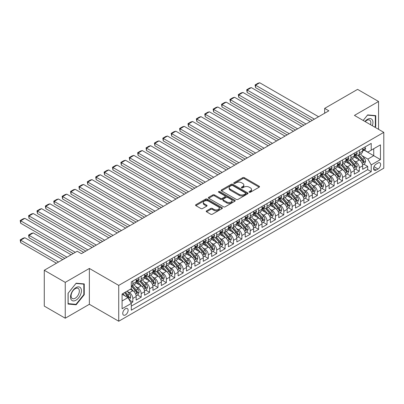 <?xml version="1.0" encoding="UTF-8"?>
<svg xmlns="http://www.w3.org/2000/svg" width="404" height="404" viewBox="0 0 404 404"><rect width="100%" height="100%" fill="white"/><g stroke="black" fill="none" stroke-linecap="round" stroke-linejoin="round"><path stroke-width="0.61" d="M249.273 192.228A0.813 0.47 0 0 0 250.424 192.228L259.171 187.178A1.167 0.672 0 0 0 259.514 186.704A1.167 0.672 0 0 0 259.171 186.229L244.354 177.674A1.167 0.672 0 0 0 242.703 177.674L233.956 182.724A0.813 0.47 0 0 0 233.719 183.057A0.813 0.47 0 0 0 233.956 183.391A0.813 0.47 0 0 0 235.108 183.391L236.244 182.734A3.727 2.151 0 0 1 241.511 182.734L242.748 183.446A3.727 2.151 0 0 1 243.839 184.971A3.727 2.151 0 0 1 242.748 186.491L241.612 187.143A0.813 0.47 0 0 0 241.375 187.476A0.813 0.47 0 0 0 241.612 187.809A0.813 0.47 0 0 0 242.769 187.809L243.9 187.158A3.727 2.151 0 0 1 249.167 187.158L250.404 187.87A3.727 2.151 0 0 1 251.495 189.39A3.727 2.151 0 0 1 250.404 190.91L249.273 191.567A0.813 0.47 0 0 0 249.031 191.9A0.813 0.47 0 0 0 249.273 192.228L249.273 191.567M125.432 314.938A3.798 2.192 120 0 0 127.911 311.595A3.798 2.192 120 0 0 127.331 308.555A3.798 2.192 120 0 0 125.432 308.742A3.798 2.192 120 0 0 122.952 312.085A3.798 2.192 120 0 0 123.538 315.13A3.798 2.192 120 0 0 125.432 314.938M206.56 210.853A1.167 0.672 0 0 0 206.217 211.327A1.167 0.672 0 0 0 206.56 211.802L210.716 214.206A1.167 0.672 0 0 0 212.363 214.206L222.079 208.595A1.167 0.672 0 0 0 222.422 208.121A1.167 0.672 0 0 0 222.079 207.646L207.257 199.086A1.167 0.672 0 0 0 205.611 199.086L195.895 204.697A1.167 0.672 0 0 0 195.556 205.171A1.167 0.672 0 0 0 195.895 205.646L200.919 208.55A1.167 0.672 0 0 0 202.566 208.55L206.722 206.146A1.167 0.672 0 0 0 207.065 205.671A1.167 0.672 0 0 0 206.722 205.197L204.232 203.757A3.116 1.798 0 0 1 203.318 202.485A3.116 1.798 0 0 1 205.242 200.823A3.116 1.798 0 0 1 208.636 201.217L218.392 206.848A3.116 1.798 0 0 1 219.306 208.121A3.116 1.798 0 0 1 217.382 209.782A3.116 1.798 0 0 1 213.989 209.393L212.363 208.454A1.167 0.672 0 0 0 210.716 208.454L206.56 210.853L206.56 211.802M89.365 268.448L65.246 282.371L44.273 270.261L44.273 306.101L65.246 318.211L89.365 304.288L118.725 321.236L118.725 285.396L89.365 268.448L89.365 304.288M378.558 129.331L378.558 101.48L354.439 115.408L383.8 132.355L118.725 285.396M378.558 101.48L357.585 89.375L324.659 108.383L324.659 113.226M44.273 270.261L77.199 251.253L81.396 253.677L328.856 110.807L324.659 108.383M236.325 199.419A1.167 0.672 0 0 0 237.971 199.419L247.687 193.809A1.167 0.672 0 0 0 248.026 193.334A1.167 0.672 0 0 0 247.687 192.859L232.866 184.305A1.167 0.672 0 0 0 231.219 184.305L221.503 189.915A1.167 0.672 0 0 0 221.16 190.39A1.167 0.672 0 0 0 221.503 190.865L236.325 199.419M218.988 192.405A0.813 0.47 0 0 1 219.816 192.521L219.816 191.552L234.886 200.253A1.167 0.672 0 0 1 235.224 200.727A1.167 0.672 0 0 1 234.886 201.202L225.169 206.813A1.167 0.672 0 0 1 223.518 206.813L208.701 198.258L208.701 197.303A1.167 0.672 0 0 0 208.358 197.783A1.167 0.672 0 0 0 208.701 198.258M208.701 197.303L212.858 194.905A1.167 0.672 0 0 1 214.504 194.905L220.513 198.374A1.167 0.672 0 0 0 222.16 198.374L224.922 196.783A1.167 0.672 0 0 0 225.26 196.309A1.167 0.672 0 0 0 224.922 195.834L218.66 192.218A0.813 0.47 0 0 1 218.423 191.885A0.813 0.47 0 0 1 218.928 191.451A0.813 0.47 0 0 1 219.816 191.552M131.073 303.015L132.815 302.01L129.336 300M127.356 291.446L129.462 292.663A4.747 2.742 60 0 1 132.815 298.475L136.173 296.536L136.173 300.071L141.203 297.167L137.385 294.96M135.744 286.603L137.85 287.82A4.747 2.742 60 0 1 141.203 293.632L144.561 291.693L144.561 295.228L149.591 292.324L145.778 290.117M144.132 281.76L146.238 282.977A4.747 2.742 60 0 1 149.591 288.789L152.949 286.85L152.949 290.385L157.979 287.481L154.166 285.274M152.52 276.917L154.626 278.134A4.747 2.742 60 0 1 157.979 283.946L161.337 282.007L161.337 285.542L166.372 282.638L162.554 280.432M160.908 272.074L163.014 273.291A4.747 2.742 60 0 1 166.372 279.103L169.725 277.164L169.725 280.699L174.76 277.795L170.942 275.589M169.296 267.231L171.402 268.448A4.747 2.742 60 0 1 174.76 274.26L178.113 272.321L178.113 275.856L183.148 272.952L179.331 270.746M177.684 262.388L179.79 263.605A4.747 2.742 60 0 1 183.148 269.418L186.502 267.478L186.502 271.013L191.536 268.11L187.719 265.903M186.072 257.545L188.178 258.762A4.747 2.742 60 0 1 191.536 264.575L194.89 262.635L194.89 266.17L199.924 263.267L196.107 261.06M194.46 252.702L196.566 253.919A4.747 2.742 60 0 1 199.924 259.732L203.278 257.792L203.278 261.327L208.312 258.424L204.495 256.217M202.848 247.859L204.959 249.076A4.747 2.742 60 0 1 208.312 254.889L211.666 252.949L211.666 256.484L216.701 253.581L212.883 251.374M211.242 243.016L213.347 244.233A4.747 2.742 60 0 1 216.701 250.046L220.054 248.107L220.054 251.642L225.089 248.738L221.271 246.531M219.63 238.173L221.735 239.39A4.747 2.742 60 0 1 225.089 245.198L228.447 243.264L228.447 246.799L233.477 243.895L229.659 241.688M228.018 233.33L230.123 234.547A4.747 2.742 60 0 1 233.477 240.355L236.835 238.421L236.835 241.956L241.865 239.052L238.052 236.845M236.406 228.487L238.512 229.704A4.747 2.742 60 0 1 241.865 235.512L245.223 233.578L245.223 237.113L250.253 234.209L246.44 232.002M244.794 223.644L246.9 224.861A4.747 2.742 60 0 1 250.253 230.669L253.611 228.735L253.611 232.27L258.646 229.361L254.828 227.159M253.182 218.801L255.288 220.018A4.747 2.742 60 0 1 258.646 225.826L261.999 223.892L261.999 227.427L267.034 224.518L263.216 222.316M261.57 213.958L263.676 215.175A4.747 2.742 60 0 1 267.034 220.983L270.387 219.049L270.387 222.584L275.422 219.675L271.604 217.473M269.958 209.115L272.064 210.333A4.747 2.742 60 0 1 275.422 216.14L278.775 214.206L278.775 217.741L283.81 214.832L279.992 212.63M278.346 204.273L280.452 205.484A4.747 2.742 60 0 1 283.81 211.297L287.163 209.363L287.163 212.898L292.198 209.989L288.38 207.787M286.734 199.43L288.84 200.642A4.747 2.742 60 0 1 292.198 206.454L295.551 204.52L295.551 208.055L300.586 205.146L296.768 202.944M295.122 194.587L297.233 195.799A4.747 2.742 60 0 1 300.586 201.611L303.939 199.677L303.939 203.212L308.974 200.303L305.156 198.101M303.515 189.744L305.621 190.956A4.747 2.742 60 0 1 308.974 196.768L312.332 194.834L312.332 198.369L317.362 195.46L313.544 193.258M311.903 184.901L314.009 186.113A4.747 2.742 60 0 1 317.362 191.925L320.72 189.991L320.72 193.526L325.75 190.617L321.932 188.416M320.291 180.058L322.397 181.27A4.747 2.742 60 0 1 325.75 187.082L329.109 185.148L329.109 188.683L334.138 185.774L330.326 183.573M328.679 175.215L330.785 176.427A4.747 2.742 60 0 1 334.138 182.239L337.497 180.305L337.497 183.84L342.526 180.931L338.714 178.73M337.067 170.372L339.173 171.584A4.747 2.742 60 0 1 342.526 177.396L345.885 175.462L345.885 178.997L350.919 176.088L347.102 173.887M345.455 165.529L347.561 166.741A4.747 2.742 60 0 1 350.919 172.553L354.273 170.619L354.273 174.154L359.308 171.246L359.308 167.711A4.747 2.742 -120 0 0 355.949 161.898L353.843 160.686M355.49 169.044L359.308 171.246M136.173 296.536A4.747 2.742 -120 0 0 132.815 290.723L130.3 289.274M144.561 291.693A4.747 2.742 -120 0 0 141.203 285.881L136.017 282.886M152.949 286.85A4.747 2.742 -120 0 0 149.591 281.038L144.405 278.043M161.337 282.007A4.747 2.742 -120 0 0 157.979 276.195L152.793 273.2M169.725 277.164A4.747 2.742 -120 0 0 166.372 271.352L161.181 268.357M178.113 272.321A4.747 2.742 -120 0 0 174.76 266.509L169.569 263.514M186.502 267.478A4.747 2.742 -120 0 0 183.148 261.666L177.957 258.671M194.89 262.635A4.747 2.742 -120 0 0 191.536 256.823L186.35 253.828M203.278 257.792A4.747 2.742 -120 0 0 199.924 251.98L194.738 248.985M211.666 252.949A4.747 2.742 -120 0 0 208.312 247.137L203.126 244.142M220.054 248.107A4.747 2.742 -120 0 0 216.701 242.294L211.514 239.299M228.447 243.264A4.747 2.742 -120 0 0 225.089 237.451L219.902 234.456M236.835 238.421A4.747 2.742 -120 0 0 233.477 232.608L228.29 229.613M245.223 233.578A4.747 2.742 -120 0 0 241.865 227.765L236.678 224.77M253.611 228.735A4.747 2.742 -120 0 0 250.253 222.922L245.066 219.928M261.999 223.892A4.747 2.742 -120 0 0 258.646 218.079L253.454 215.085M270.387 219.049A4.747 2.742 -120 0 0 267.034 213.236L261.843 210.242M278.775 214.206A4.747 2.742 -120 0 0 275.422 208.393L270.231 205.399M287.163 209.363A4.747 2.742 -120 0 0 283.81 203.55L278.624 200.556M295.551 204.52A4.747 2.742 -120 0 0 292.198 198.707L287.012 195.713M303.939 199.677A4.747 2.742 -120 0 0 300.586 193.864L295.4 190.87M312.332 194.834A4.747 2.742 -120 0 0 308.974 189.022L303.788 186.027M320.72 189.991A4.747 2.742 -120 0 0 317.362 184.179L312.176 181.184M329.109 185.148A4.747 2.742 -120 0 0 325.75 179.336L320.564 176.341M337.497 180.305A4.747 2.742 -120 0 0 334.138 174.493L328.952 171.498M345.885 175.462A4.747 2.742 -120 0 0 342.526 169.65L337.34 166.655M354.273 170.619A4.747 2.742 -120 0 0 350.919 164.807L345.728 161.812M378.013 163.014L376.164 164.08A3.676 2.121 120 0 0 373.766 167.322A3.676 2.121 120 0 0 374.326 170.266A3.676 2.121 120 0 0 376.164 170.084L378.013 169.018A3.676 2.121 120 0 0 380.416 165.776A3.676 2.121 120 0 0 379.851 162.832A3.676 2.121 120 0 0 378.013 163.014M118.725 321.236L383.8 168.195L383.8 132.355M122.079 300.99L127.952 297.602L131.305 303.414L131.305 310.196L371.215 171.685L371.215 164.903L367.862 159.09L362.231 155.838M131.305 303.414L122.079 308.742L122.079 294.016L131.305 288.688L131.305 281.911L371.215 143.4L371.215 150.177L380.447 144.854L380.447 159.575L371.215 164.903M137.804 280.82L137.85 280.846A4.747 2.742 60 0 0 140.223 281.078L143.577 279.144A4.747 2.742 -120 0 0 144.561 276.972L144.561 274.26M146.192 275.977L146.238 276.003A4.747 2.742 60 0 0 148.611 276.235L151.965 274.301A4.747 2.742 -120 0 0 152.949 272.129L152.949 269.418M154.581 271.135L154.626 271.16A4.747 2.742 60 0 0 156.999 271.392L160.353 269.458A4.747 2.742 -120 0 0 161.337 267.286L161.337 264.575M162.969 266.292L163.014 266.317A4.747 2.742 60 0 0 165.387 266.549L168.741 264.615A4.747 2.742 -120 0 0 169.725 262.443L169.725 259.727M171.357 261.449L171.402 261.474A4.747 2.742 60 0 0 173.776 261.706L177.129 259.772A4.747 2.742 -120 0 0 178.113 257.601L178.113 254.884M179.75 256.606L179.79 256.631A4.747 2.742 60 0 0 182.164 256.863L185.522 254.929A4.747 2.742 -120 0 0 186.502 252.758L186.502 250.041M188.138 251.763L188.178 251.788A4.747 2.742 60 0 0 190.552 252.02L193.91 250.086A4.747 2.742 -120 0 0 194.89 247.91L194.89 245.198M196.526 246.92L196.566 246.945A4.747 2.742 60 0 0 198.94 247.177L202.298 245.243A4.747 2.742 -120 0 0 203.278 243.067L203.278 240.355M204.914 242.077L204.959 242.102A4.747 2.742 60 0 0 207.328 242.334L210.686 240.4A4.747 2.742 -120 0 0 211.666 238.224L211.666 235.512M213.302 237.234L213.347 237.259A4.747 2.742 60 0 0 215.716 237.491L219.074 235.557A4.747 2.742 -120 0 0 220.054 233.381L220.054 230.669M221.69 232.391L221.735 232.416A4.747 2.742 60 0 0 224.109 232.648L227.462 230.714A4.747 2.742 -120 0 0 228.447 228.538L228.447 225.826M230.078 227.548L230.123 227.573A4.747 2.742 60 0 0 232.497 227.806L235.85 225.871A4.747 2.742 -120 0 0 236.835 223.695L236.835 220.983M238.466 222.705L238.512 222.73A4.747 2.742 60 0 0 240.885 222.963L244.238 221.028A4.747 2.742 -120 0 0 245.223 218.852L245.223 216.14M246.854 217.862L246.9 217.887A4.747 2.742 60 0 0 249.273 218.12L252.626 216.185A4.747 2.742 -120 0 0 253.611 214.009L253.611 211.297M255.242 213.019L255.288 213.044A4.747 2.742 60 0 0 257.661 213.277L261.014 211.337A4.747 2.742 -120 0 0 261.999 209.166L261.999 206.454M263.63 208.176L263.676 208.201A4.747 2.742 60 0 0 266.049 208.434L269.402 206.494A4.747 2.742 -120 0 0 270.387 204.323L270.387 201.611M272.023 203.328L272.064 203.358A4.747 2.742 60 0 0 274.437 203.591L277.795 201.652A4.747 2.742 -120 0 0 278.775 199.48L278.775 196.768M280.411 198.485L280.452 198.51A4.747 2.742 60 0 0 282.825 198.748L286.184 196.809A4.747 2.742 -120 0 0 287.163 194.637L287.163 191.925M288.799 193.642L288.84 193.667A4.747 2.742 60 0 0 291.213 193.905L294.572 191.966A4.747 2.742 -120 0 0 295.551 189.794L295.551 187.082M297.187 188.799L297.233 188.825A4.747 2.742 60 0 0 299.601 189.062L302.96 187.123A4.747 2.742 -120 0 0 303.939 184.951L303.939 182.239M305.576 183.956L305.621 183.982A4.747 2.742 60 0 0 307.989 184.219L311.348 182.28A4.747 2.742 -120 0 0 312.332 180.108L312.332 177.396M313.964 179.113L314.009 179.139A4.747 2.742 60 0 0 316.382 179.376L319.736 177.437A4.747 2.742 -120 0 0 320.72 175.265L320.72 172.553M322.352 174.27L322.397 174.296A4.747 2.742 60 0 0 324.771 174.533L328.124 172.594A4.747 2.742 -120 0 0 329.109 170.422L329.109 167.711M330.74 169.428L330.785 169.453A4.747 2.742 60 0 0 333.159 169.69L336.512 167.751A4.747 2.742 -120 0 0 337.497 165.579L337.497 162.868M339.128 164.585L339.173 164.61A4.747 2.742 60 0 0 341.547 164.847L344.9 162.908A4.747 2.742 -120 0 0 345.885 160.736L345.885 158.025M347.516 159.742L347.561 159.767A4.747 2.742 60 0 0 349.935 160.004L353.288 158.065A4.747 2.742 -120 0 0 354.273 155.893L354.273 153.182M131.305 306.126L367.696 169.65L367.696 166.403L362.661 169.311L362.661 165.776A4.747 2.742 -120 0 0 359.308 159.964L354.116 156.969M355.904 154.899L355.949 154.924A4.747 2.742 -120 0 0 358.323 155.161A4.747 2.742 -120 0 0 359.308 152.99L359.308 150.278M358.323 155.161L361.676 153.222A4.747 2.742 -120 0 0 362.661 151.051L362.661 148.339M132.815 281.038L132.815 283.749A4.747 2.742 60 0 1 131.835 285.921A4.747 2.742 60 0 1 131.305 286.113M131.835 285.921L135.189 283.987A4.747 2.742 -120 0 0 136.173 281.815L136.173 279.103M141.203 276.195L141.203 278.906A4.747 2.742 60 0 1 140.223 281.078M149.591 271.352L149.591 274.064A4.747 2.742 60 0 1 148.611 276.235M157.979 266.509L157.979 269.221A4.747 2.742 60 0 1 156.999 271.392M166.372 261.666L166.372 264.378A4.747 2.742 60 0 1 165.387 266.549M174.76 256.823L174.76 259.535A4.747 2.742 60 0 1 173.776 261.706M183.148 251.98L183.148 254.692A4.747 2.742 60 0 1 182.164 256.863M191.536 247.137L191.536 249.849A4.747 2.742 60 0 1 190.552 252.02M199.924 242.294L199.924 245.006A4.747 2.742 60 0 1 198.94 247.177M208.312 237.451L208.312 240.163A4.747 2.742 60 0 1 207.328 242.334M216.701 232.608L216.701 235.32A4.747 2.742 60 0 1 215.716 237.491M225.089 227.765L225.089 230.477A4.747 2.742 60 0 1 224.109 232.648M233.477 222.922L233.477 225.634A4.747 2.742 60 0 1 232.497 227.806M241.865 218.079L241.865 220.791A4.747 2.742 60 0 1 240.885 222.963M250.253 213.236L250.253 215.948A4.747 2.742 60 0 1 249.273 218.12M258.646 208.393L258.646 211.105A4.747 2.742 60 0 1 257.661 213.277M267.034 203.55L267.034 206.262A4.747 2.742 60 0 1 266.049 208.434M275.422 198.707L275.422 201.419A4.747 2.742 60 0 1 274.437 203.591M283.81 193.864L283.81 196.576A4.747 2.742 60 0 1 282.825 198.748M292.198 189.022L292.198 191.733A4.747 2.742 60 0 1 291.213 193.905M300.586 184.179L300.586 186.89A4.747 2.742 60 0 1 299.601 189.062M308.974 179.336L308.974 182.047A4.747 2.742 60 0 1 307.989 184.219M317.362 174.493L317.362 177.204A4.747 2.742 60 0 1 316.382 179.376M325.75 169.65L325.75 172.362A4.747 2.742 60 0 1 324.771 174.533M334.138 164.807L334.138 167.519A4.747 2.742 60 0 1 333.159 169.69M342.526 159.964L342.526 162.676A4.747 2.742 60 0 1 341.547 164.847M350.919 155.121L350.919 157.833A4.747 2.742 60 0 1 349.935 160.004M350.919 172.553L350.919 176.088M342.526 177.396L342.526 180.931M334.138 182.239L334.138 185.774M325.75 187.082L325.75 190.617M317.362 191.925L317.362 195.46M308.974 196.768L308.974 200.303M300.586 201.611L300.586 205.146M292.198 206.454L292.198 209.989M283.81 211.297L283.81 214.832M275.422 216.14L275.422 219.675M267.034 220.983L267.034 224.518M258.646 225.826L258.646 229.361M250.253 230.669L250.253 234.209M241.865 235.512L241.865 239.052M233.477 240.355L233.477 243.895M225.089 245.198L225.089 248.738M216.701 250.046L216.701 253.581M208.312 254.889L208.312 258.424M199.924 259.732L199.924 263.267M191.536 264.575L191.536 268.11M183.148 269.418L183.148 272.952M174.76 274.26L174.76 277.795M166.372 279.103L166.372 282.638M157.979 283.946L157.979 287.481M149.591 288.789L149.591 292.324M141.203 293.632L141.203 297.167M132.815 298.475L132.815 302.01M127.952 297.602L122.079 294.213M367.862 159.09L373.735 155.702L373.735 148.728L380.447 144.854M364.125 150.152L380.447 159.575M364.297 150.056L367.862 152.116L371.215 150.177M65.246 282.371L65.246 318.211M363.878 164.201L367.696 166.403M367.696 169.65L371.215 171.685M375.038 127.3L375.745 126.422L375.745 115.625L367.65 114.903L363.191 120.458L367.483 115.145L375.326 115.842L375.326 126.3L374.69 127.098M68.059 304.066L76.149 304.788L84.244 294.718L84.244 283.926L76.149 283.199L68.059 293.269L68.059 304.066M375.326 126.179L375.745 126.422M83.825 294.476L84.244 294.718M75.296 304.293L76.149 304.788M249.596 192.344L250.404 191.88A3.727 2.151 0 0 0 251.495 190.36L251.495 189.39M243.839 184.971L243.839 185.936A3.727 2.151 0 0 1 242.748 187.461L241.94 187.926M259.171 186.229L259.171 187.178L244.354 178.639A1.167 0.672 0 0 0 242.703 178.639L234.285 183.502M247.687 192.859L247.687 193.809L232.866 185.274A1.167 0.672 0 0 0 231.219 185.274L221.518 190.875M245.627 193.667A0.813 0.47 0 0 0 245.869 193.334A0.813 0.47 0 0 0 245.627 193.001L232.618 185.492A0.813 0.47 0 0 0 231.467 185.492L230.27 186.183A3.727 2.151 0 0 0 229.179 187.703A3.727 2.151 0 0 0 230.27 189.224L239.163 194.359A3.727 2.151 0 0 0 244.435 194.359L245.627 193.667L245.627 194.637A0.813 0.47 0 0 0 245.869 194.304L245.869 193.334M229.179 187.703L229.179 188.673A3.727 2.151 0 0 0 230.27 190.193L230.27 189.224M245.627 194.637L244.435 195.329A3.727 2.151 0 0 1 239.163 195.329L230.27 190.193M208.716 198.263L212.858 195.874L212.858 194.905M225.26 196.309L225.26 197.278A1.167 0.672 0 0 1 224.922 197.753L222.16 199.344A1.167 0.672 0 0 1 220.513 199.344L214.504 195.874A1.167 0.672 0 0 0 212.858 195.874M219.816 192.521L234.865 201.212M226.75 201.975A3.116 1.798 0 0 0 230.149 202.364A3.116 1.798 0 0 0 232.068 200.702A3.116 1.798 0 0 0 231.159 199.435L227.72 197.45A1.167 0.672 0 0 0 226.073 197.45L223.316 199.041A1.167 0.672 0 0 0 222.973 199.515A1.167 0.672 0 0 0 223.316 199.99L226.75 201.975L226.75 202.944A3.116 1.798 0 0 0 230.149 203.333A3.116 1.798 0 0 0 232.068 201.672L232.068 200.702M222.973 199.515L222.973 200.485A1.167 0.672 0 0 0 223.316 200.96L223.316 199.99M226.75 202.944L223.316 200.96M219.306 208.121L219.306 209.09A3.116 1.798 0 0 1 217.382 210.752A3.116 1.798 0 0 1 213.989 210.363L212.363 209.423A1.167 0.672 0 0 0 210.716 209.423L206.575 211.812M203.318 202.485L203.318 203.454A3.116 1.798 0 0 0 204.232 204.727L204.232 203.757M206.707 206.156L204.232 204.727M222.064 208.605L207.257 200.056A1.167 0.672 0 0 0 205.611 200.056L195.91 205.656M362.59 164.943L364.756 163.691L365.595 161.272A3.146 1.813 -120 0 0 364.373 158.317L360.54 153.879M359.772 160.267L355.394 155.197M255.54 106.979L295.511 130.058L238.764 97.293L238.299 94.607L241.238 92.91L242.956 92.45L238.764 94.869L238.764 97.293M357.277 158.792L354.737 155.848A7.535 4.348 -120 0 0 354.505 155.585M357.894 155.333L361.772 159.817A3.146 1.813 60 0 1 362.893 161.984C363.368 162.615 363.701 162.423 363.898 161.403A3.146 1.813 -120 0 0 362.777 159.237L358.944 154.803M358.121 155.257L362.287 160.08A1.601 0.924 60 0 1 362.691 160.706L363.898 161.403M362.893 161.984L363.12 162.357M314.383 119.16L255.54 85.183L255.54 87.607L312.287 120.372M364.883 147.056L365.595 148.288A3.146 1.813 60 0 1 364.948 149.682L363.353 150.601A3.146 1.813 -120 0 0 363.898 149.879L363.832 149.596M318.579 116.736L259.732 82.764L255.54 85.183L255.081 84.921L258.015 83.224L259.732 82.764M362.767 150.748L362.777 150.748A3.146 1.813 -120 0 0 363.353 150.601M363.494 149.642L363.898 149.879C363.701 149.404 363.368 149.596 362.893 150.46A3.146 1.813 60 0 1 362.661 150.904M255.54 87.607L255.081 84.921M372.316 125.725A7.711 4.454 120 0 0 367.483 119.306A7.711 4.454 120 0 0 364.958 121.478M370.554 124.71A5.838 3.368 120 0 0 369.64 120.104A5.838 3.368 120 0 0 366.721 120.392A5.838 3.368 120 0 0 365.191 121.614M374.806 115.544L375.326 115.842M80.704 294.319A7.711 4.454 120 0 0 78.709 286.87A7.711 4.454 120 0 0 71.261 293.476A7.711 4.454 120 0 0 73.255 300.924A7.711 4.454 120 0 0 80.704 294.319M78.795 293.774A5.838 3.368 120 0 0 78.139 288.4A5.838 3.368 120 0 0 71.644 293.137A5.838 3.368 120 0 0 72.301 298.511A5.838 3.368 120 0 0 78.795 293.774M68.14 303.656L68.14 293.198L75.982 283.441L83.825 284.138L83.825 294.597L75.982 304.353L68.059 303.606M83.305 283.84L83.825 284.138M354.202 169.786L356.368 168.534L357.207 166.115A3.146 1.813 -120 0 0 355.985 163.16L352.152 158.722M351.384 165.11L347.001 160.04M247.152 111.822L287.123 134.901L230.376 102.136L229.911 99.45L232.85 97.753L234.567 97.293L230.376 99.712L230.376 102.136M348.889 163.635L346.349 160.691A7.535 4.348 -120 0 0 346.117 160.428M349.505 160.176L353.384 164.66A3.146 1.813 60 0 1 354.505 166.827C354.975 167.458 355.313 167.266 355.51 166.246A3.146 1.813 -120 0 0 354.389 164.08L350.556 159.646M349.733 160.1L353.899 164.923A1.601 0.924 60 0 1 354.303 165.549L355.51 166.246M354.505 166.827L354.732 167.2M345.814 174.629L347.98 173.377L348.819 170.958A3.146 1.813 -120 0 0 347.597 168.003L343.764 163.564M342.996 169.953L338.613 164.882M238.764 116.665L278.735 139.744L221.988 106.979L221.523 104.293L224.462 102.596L226.179 102.136L221.988 104.555L221.988 106.979M340.501 168.478L337.961 165.534A7.535 4.348 -120 0 0 337.724 165.271M341.117 165.019L344.996 169.503A3.146 1.813 60 0 1 346.117 171.67C346.587 172.301 346.925 172.109 347.122 171.089A3.146 1.813 -120 0 0 346.001 168.923L342.168 164.489M341.345 164.943L345.511 169.766A1.601 0.924 60 0 1 345.915 170.392L347.122 171.089M346.117 171.67L346.344 172.043M337.426 179.472L339.592 178.22L340.431 175.801A3.146 1.813 -120 0 0 339.209 172.846L335.376 168.407M334.608 174.796L330.225 169.725M230.376 121.508L270.347 144.587L213.595 111.822L213.135 109.136L216.069 107.439L217.791 106.979L213.595 109.398L213.595 111.822M332.113 173.321L329.573 170.377A7.535 4.348 -120 0 0 329.336 170.114M332.729 169.862L336.608 174.346A3.146 1.813 60 0 1 337.729 176.513C338.199 177.144 338.537 176.952 338.734 175.932A3.146 1.813 -120 0 0 337.613 173.765L333.78 169.332M332.957 169.786L337.123 174.609A1.601 0.924 60 0 1 337.527 175.235L338.734 175.932M337.729 176.513L337.956 176.886M329.038 184.315L331.204 183.062L332.043 180.644A3.146 1.813 -120 0 0 330.82 177.689L326.988 173.25M326.22 179.644L321.837 174.568M221.988 126.351L261.959 149.429L205.207 116.665L204.747 113.978L207.681 112.282L209.403 111.822L205.207 114.241L205.207 116.665M323.725 178.164L321.18 175.22A7.535 4.348 -120 0 0 320.948 174.957M324.341 174.705L328.22 179.189A3.146 1.813 60 0 1 329.341 181.356C329.81 181.987 330.149 181.795 330.346 180.775A3.146 1.813 -120 0 0 329.225 178.608L325.392 174.174M324.569 174.629L328.735 179.452A1.601 0.924 60 0 1 329.139 180.078L330.346 180.775M329.341 181.356L329.568 181.729M305.995 124.003L247.152 90.026L247.152 92.45L303.899 125.215M356.495 151.899L357.207 153.131A3.146 1.813 60 0 1 356.555 154.525L354.964 155.444A3.146 1.813 -120 0 0 355.51 154.722L355.444 154.439M310.191 121.579L251.344 87.607L247.152 90.026L246.687 89.764L249.627 88.067L251.344 87.607M354.379 155.591L354.389 155.591A3.146 1.813 -120 0 0 354.964 155.444M355.106 154.485L355.51 154.722C355.313 154.247 354.98 154.439 354.505 155.303A3.146 1.813 60 0 1 354.273 155.747M247.152 92.45L246.687 89.764M297.607 128.846L238.299 94.607M348.107 156.742L348.819 157.974A3.146 1.813 60 0 1 348.167 159.368L346.576 160.287A3.146 1.813 -120 0 0 347.122 159.565L347.056 159.282M301.803 126.422L242.956 92.45M345.991 160.433L346.001 160.433A3.146 1.813 -120 0 0 346.576 160.287M346.718 159.328L347.122 159.565C346.925 159.09 346.592 159.282 346.117 160.146A3.146 1.813 60 0 1 345.885 160.59M289.219 133.689L229.911 99.45M339.719 161.585L340.431 162.817A3.146 1.813 60 0 1 339.779 164.211L338.188 165.13A3.146 1.813 -120 0 0 338.734 164.408L338.668 164.125M293.415 131.265L234.567 97.293M337.603 165.276L337.613 165.276A3.146 1.813 -120 0 0 338.188 165.13M338.33 164.17L338.734 164.408C338.537 163.933 338.199 164.125 337.729 164.989A3.146 1.813 60 0 1 337.497 165.433M280.831 138.532L221.523 104.293M331.331 166.428L332.043 167.66A3.146 1.813 60 0 1 331.391 169.054L329.8 169.973A3.146 1.813 -120 0 0 330.346 169.251L330.28 168.968M285.027 136.108L226.179 102.136M329.209 170.119L329.225 170.119A3.146 1.813 -120 0 0 329.8 169.973M329.942 169.013L330.346 169.251C330.149 168.776 329.81 168.968 329.341 169.832A3.146 1.813 60 0 1 329.109 170.276M320.65 189.158L322.816 187.905L323.654 185.487A3.146 1.813 -120 0 0 322.427 182.532L318.599 178.093M317.827 184.487L313.448 179.411M213.595 131.194L253.566 154.272L196.819 121.508L196.359 118.821L199.293 117.125L201.015 116.665L196.819 119.084L196.819 121.508M315.337 183.007L312.792 180.063A7.535 4.348 -120 0 0 312.56 179.8M315.953 179.548L319.832 184.032A3.146 1.813 60 0 1 320.948 186.199C321.422 186.835 321.756 186.638 321.958 185.618A3.146 1.813 -120 0 0 320.837 183.451L317.004 179.017M316.18 179.472L320.347 184.295A1.601 0.924 60 0 1 320.751 184.921L321.958 185.618M320.948 186.199L321.18 186.572M272.442 143.375L213.135 109.136M322.942 171.271L323.654 172.503A3.146 1.813 60 0 1 323.003 173.897L321.407 174.816A3.146 1.813 -120 0 0 321.958 174.094L321.892 173.816M276.639 140.951L217.791 106.979M320.821 174.962L320.837 174.962A3.146 1.813 -120 0 0 321.407 174.816M321.549 173.856L321.958 174.094C321.761 173.619 321.422 173.811 320.948 174.674A3.146 1.813 60 0 1 320.72 175.119M312.262 194.001L314.428 192.748L315.266 190.329A3.146 1.813 -120 0 0 314.039 187.375L310.206 182.941M309.439 189.33L305.06 184.254M205.207 136.037L245.178 159.115L188.431 126.351L187.971 123.664L190.905 121.968L192.627 121.508L188.431 123.932L188.431 126.351M306.949 187.85L304.404 184.906A7.535 4.348 -120 0 0 304.172 184.643M307.565 184.391L311.439 188.88A3.146 1.813 60 0 1 312.56 191.042C313.034 191.678 313.368 191.481 313.57 190.461A3.146 1.813 -120 0 0 312.449 188.294L308.616 183.86M307.792 184.315L311.959 189.138A1.601 0.924 60 0 1 312.363 189.764L313.57 190.461M312.56 191.042L312.792 191.415M264.054 148.218L204.747 113.978M314.554 176.114L315.266 177.351A3.146 1.813 60 0 1 314.615 178.74L313.019 179.659A3.146 1.813 -120 0 0 313.57 178.937L313.504 178.659M268.246 145.793L209.403 111.822M312.433 179.805L312.449 179.805A3.146 1.813 -120 0 0 313.019 179.659M313.161 178.699L313.57 178.937C313.373 178.462 313.034 178.654 312.56 179.517A3.146 1.813 60 0 1 312.332 179.962M303.869 198.844L306.04 197.591L306.878 195.172A3.146 1.813 -120 0 0 305.651 192.218L301.818 187.784M301.051 194.173L296.672 189.097M196.819 140.88L236.789 163.958L180.043 131.194L179.583 128.507L182.517 126.811L184.239 126.351L180.043 128.775L180.043 131.194M298.561 192.693L296.016 189.749A7.535 4.348 -120 0 0 295.784 189.486M299.177 189.234L303.05 193.723A3.146 1.813 60 0 1 304.172 195.884C304.646 196.521 304.98 196.324 305.182 195.304A3.146 1.813 -120 0 0 304.06 193.137L300.228 188.703M299.404 189.158L303.571 193.981A1.601 0.924 60 0 1 303.975 194.607L305.182 195.304M304.172 195.884L304.404 196.258M255.666 153.06L196.359 118.821M306.166 180.957L306.878 182.194A3.146 1.813 60 0 1 306.227 183.583L304.631 184.502A3.146 1.813 -120 0 0 305.182 183.78L305.116 183.502M259.858 150.642L201.015 116.665M304.045 184.648L304.06 184.648A3.146 1.813 -120 0 0 304.631 184.502M304.773 183.542L305.182 183.78C304.98 183.305 304.646 183.497 304.172 184.36A3.146 1.813 60 0 1 303.939 184.805M295.481 203.687L297.652 202.434L298.49 200.015A3.146 1.813 -120 0 0 297.263 197.061L293.43 192.627M292.663 199.015L288.284 193.94M188.431 145.723L228.401 168.801L171.655 136.037L171.195 133.35L174.129 131.654L175.851 131.194L171.655 133.618L171.655 136.037M290.173 197.536L287.628 194.592A7.535 4.348 -120 0 0 287.396 194.329M290.789 194.077L294.662 198.566A3.146 1.813 60 0 1 295.784 200.727C296.258 201.364 296.592 201.167 296.794 200.147A3.146 1.813 -120 0 0 295.672 197.98L291.839 193.546M291.016 194.001L295.183 198.824A1.601 0.924 60 0 1 295.587 199.45L296.794 200.147M295.784 200.727L296.016 201.101M247.278 157.903L187.971 123.664M297.778 185.8L298.49 187.037A3.146 1.813 60 0 1 297.839 188.426L296.243 189.345A3.146 1.813 -120 0 0 296.794 188.623L296.723 188.345M251.47 155.484L192.627 121.508M295.657 189.491L295.672 189.491A3.146 1.813 -120 0 0 296.243 189.345M296.385 188.385L296.794 188.623C296.592 188.148 296.258 188.34 295.784 189.203A3.146 1.813 60 0 1 295.551 189.648M287.093 208.53L289.264 207.277L290.102 204.858A3.146 1.813 -120 0 0 288.875 201.904L285.042 197.47M284.275 203.858L279.896 198.783M180.043 150.566L220.013 173.644L163.267 140.88L162.807 138.193L165.741 136.496L167.458 136.037L163.267 138.461L163.267 140.88M281.78 202.379L279.24 199.435A7.535 4.348 -120 0 0 279.007 199.172M282.401 198.919L286.274 203.409A3.146 1.813 60 0 1 287.396 205.57C287.87 206.207 288.204 206.01 288.4 204.99A3.146 1.813 -120 0 0 287.284 202.823L283.451 198.389M282.628 198.844L286.795 203.667A1.601 0.924 60 0 1 287.194 204.293L288.4 204.99M287.396 205.57L287.623 205.944M238.89 162.746L179.583 128.507M289.385 190.643L290.102 191.88A3.146 1.813 60 0 1 289.451 193.269L287.855 194.188A3.146 1.813 -120 0 0 288.4 193.466L288.335 193.188M243.082 160.327L184.239 126.351M287.269 194.334L287.284 194.334A3.146 1.813 -120 0 0 287.855 194.188M287.996 193.228L288.4 193.466C288.204 192.991 287.87 193.183 287.396 194.046A3.146 1.813 60 0 1 287.163 194.491M278.704 213.373L280.871 212.12L281.709 209.701A3.146 1.813 -120 0 0 280.487 206.747L276.654 202.313M275.887 208.701L271.508 203.626M171.655 155.409L211.625 178.487L154.878 145.723L154.414 143.036L157.353 141.339L159.07 140.88L154.878 143.304L154.878 145.723M273.392 207.222L270.852 204.278A7.535 4.348 -120 0 0 270.619 204.015M274.008 203.762L277.886 208.252A3.146 1.813 60 0 1 279.007 210.413C279.482 211.05 279.815 210.853 280.012 209.833A3.146 1.813 -120 0 0 278.891 207.671L275.058 203.232M274.24 203.687L278.401 208.509A1.601 0.924 60 0 1 278.805 209.136L280.012 209.833M279.007 210.413L279.235 210.787M230.502 167.589L171.195 133.35M280.997 195.486L281.709 196.723A3.146 1.813 60 0 1 281.063 198.112L279.467 199.031A3.146 1.813 -120 0 0 280.012 198.308L279.947 198.031M234.694 165.17L175.851 131.194M278.881 199.177L278.891 199.177A3.146 1.813 -120 0 0 279.467 199.031M279.608 198.071L280.012 198.308C279.815 197.834 279.482 198.026 279.007 198.889A3.146 1.813 60 0 1 278.775 199.339M270.316 218.216L272.483 216.963L273.321 214.544A3.146 1.813 -120 0 0 272.099 211.59L268.266 207.156M267.499 213.544L263.12 208.469M163.267 160.252L203.237 183.33L146.49 150.566L146.026 147.879L148.965 146.182L150.682 145.723L146.49 148.147L146.49 150.566M265.004 212.065L262.464 209.121A7.535 4.348 -120 0 0 262.231 208.858M265.62 208.605L269.498 213.095A3.146 1.813 60 0 1 270.619 215.256C271.094 215.893 271.427 215.696 271.624 214.675A3.146 1.813 -120 0 0 270.503 212.514L266.67 208.075M265.847 208.53L270.013 213.352A1.601 0.924 60 0 1 270.417 213.979L271.624 214.675M270.619 215.256L270.847 215.63M222.109 172.432L162.807 138.193M272.609 200.328L273.321 201.566A3.146 1.813 60 0 1 272.67 202.954L271.079 203.874A3.146 1.813 -120 0 0 271.624 203.151L271.559 202.874M226.306 170.013L167.458 136.037M270.493 204.02L270.503 204.02A3.146 1.813 -120 0 0 271.079 203.874M271.22 202.914L271.624 203.151C271.427 202.677 271.094 202.869 270.619 203.732A3.146 1.813 60 0 1 270.387 204.182M261.928 223.059L264.095 221.806L264.933 219.387A3.146 1.813 -120 0 0 263.711 216.433L259.878 211.999M259.11 218.387L254.727 213.312M154.878 165.095L194.849 188.173L138.102 155.409L137.638 152.722L140.577 151.025L142.294 150.566L138.102 152.99L138.102 155.409M256.616 216.908L254.076 213.963A7.535 4.348 -120 0 0 253.843 213.701M257.232 213.448L261.11 217.938A3.146 1.813 60 0 1 262.231 220.099C262.701 220.736 263.039 220.539 263.236 219.518A3.146 1.813 -120 0 0 262.115 217.357L258.282 212.918M257.459 213.373L261.625 218.195A1.601 0.924 60 0 1 262.029 218.822L263.236 219.518M262.231 220.099L262.459 220.473M213.721 177.275L154.414 143.036M264.221 205.171L264.933 206.409A3.146 1.813 60 0 1 264.282 207.797L262.691 208.716A3.146 1.813 -120 0 0 263.236 207.994L263.171 207.717M217.918 174.856L159.07 140.88M262.105 208.863L262.115 208.863A3.146 1.813 -120 0 0 262.691 208.716M262.832 207.757L263.236 207.994C263.039 207.52 262.706 207.712 262.231 208.575A3.146 1.813 60 0 1 261.999 209.025M205.333 182.118L146.026 147.879M255.833 210.014L256.545 211.252A3.146 1.813 60 0 1 255.894 212.64L254.303 213.559A3.146 1.813 -120 0 0 254.848 212.837L254.783 212.56M209.53 179.699L150.682 145.723M253.717 213.706L253.727 213.706A3.146 1.813 -120 0 0 254.303 213.559M254.444 212.605L254.848 212.837C254.651 212.363 254.318 212.56 253.843 213.418A3.146 1.813 60 0 1 253.611 213.868M196.945 186.961L137.638 152.722M247.445 214.857L248.157 216.095A3.146 1.813 60 0 1 247.506 217.483L245.915 218.402A3.146 1.813 -120 0 0 246.46 217.68L246.395 217.403M201.142 184.542L142.294 150.566M245.329 218.549L245.339 218.549A3.146 1.813 -120 0 0 245.915 218.402M246.056 217.448L246.46 217.68C246.263 217.206 245.925 217.403 245.455 218.261A3.146 1.813 60 0 1 245.223 218.71M253.54 227.901L255.707 226.649L256.545 224.23A3.146 1.813 -120 0 0 255.323 221.276L251.49 216.842M250.722 223.23L246.339 218.155M146.49 169.938L186.461 193.016L129.714 160.252L129.25 157.565L132.189 155.868L133.906 155.409L129.714 157.833L129.714 160.252M248.228 221.751L245.688 218.806A7.535 4.348 -120 0 0 245.45 218.544M248.844 218.291L252.722 222.781A3.146 1.813 60 0 1 253.843 224.947C254.313 225.578 254.651 225.382 254.848 224.361A3.146 1.813 -120 0 0 253.727 222.2L249.894 217.761M249.071 218.216L253.237 223.038A1.601 0.924 60 0 1 253.641 223.665L254.848 224.361M253.843 224.947L254.071 225.316M245.152 232.744L247.319 231.492L248.157 229.073A3.146 1.813 -120 0 0 246.935 226.119L243.102 221.685M242.334 228.073L237.951 222.998M138.102 174.781L178.073 197.859L121.321 165.095L120.862 162.408L123.796 160.711L125.518 160.252L121.321 162.676L121.321 165.095M239.84 226.594L237.299 223.649A7.535 4.348 -120 0 0 237.062 223.387M240.456 223.134L244.334 227.624A3.146 1.813 60 0 1 245.455 229.79C245.925 230.421 246.263 230.224 246.46 229.204A3.146 1.813 -120 0 0 245.339 227.043L241.506 222.604M240.683 223.059L244.849 227.881A1.601 0.924 60 0 1 245.253 228.507L246.46 229.204M245.455 229.79L245.683 230.159M236.764 237.587L238.931 236.335L239.769 233.916A3.146 1.813 -120 0 0 238.547 230.962L234.714 226.528M233.946 232.916L229.563 227.841M129.714 179.623L169.685 202.702L112.933 169.938L112.474 167.251L115.408 165.554L117.13 165.095L112.933 167.519L112.933 169.938M231.452 231.436L228.906 228.492A7.535 4.348 -120 0 0 228.674 228.235M232.068 227.977L235.946 232.467A3.146 1.813 60 0 1 237.067 234.633C237.537 235.264 237.875 235.067 238.072 234.047A3.146 1.813 -120 0 0 236.951 231.886L233.118 227.447M232.295 227.901L236.461 232.724A1.601 0.924 60 0 1 236.865 233.35L238.072 234.047M237.067 234.633L237.294 235.002M188.557 191.804L129.25 157.565M239.057 219.7L239.769 220.938A3.146 1.813 60 0 1 239.118 222.326L237.527 223.245A3.146 1.813 -120 0 0 238.072 222.523L238.007 222.245M192.753 189.385L133.906 155.409M236.936 223.397L236.951 223.397A3.146 1.813 -120 0 0 237.527 223.245M237.668 222.291L238.072 222.523C237.875 222.048 237.537 222.245 237.067 223.104A3.146 1.813 60 0 1 236.835 223.553M228.376 242.43L230.543 241.183L231.381 238.759A3.146 1.813 -120 0 0 230.154 235.805L226.326 231.371M225.553 237.759L221.175 232.684M121.321 184.466L161.292 207.545L104.545 174.781L104.086 172.094L107.02 170.397L108.742 169.938L104.545 172.362L104.545 174.781M223.064 236.279L220.518 233.335A7.535 4.348 -120 0 0 220.286 233.078M223.68 232.82L227.558 237.31A3.146 1.813 60 0 1 228.674 239.476C229.149 240.107 229.482 239.91 229.684 238.89A3.146 1.813 -120 0 0 228.563 236.729L224.73 232.29M223.907 232.744L228.073 237.567A1.601 0.924 60 0 1 228.477 238.193L229.684 238.89M228.674 239.476L228.906 239.845M180.169 196.647L120.862 162.408M230.669 224.543L231.381 225.78A3.146 1.813 60 0 1 230.729 227.169L229.134 228.088A3.146 1.813 -120 0 0 229.684 227.366L229.618 227.088M184.365 194.228L125.518 160.252M228.548 228.24L228.563 228.24A3.146 1.813 -120 0 0 229.134 228.088M229.275 227.134L229.684 227.366C229.487 226.891 229.149 227.088 228.674 227.947A3.146 1.813 60 0 1 228.447 228.396M219.988 247.273L222.155 246.026L222.993 243.602A3.146 1.813 -120 0 0 221.766 240.648L217.933 236.214M217.165 242.602L212.787 237.532M112.933 189.309L152.904 212.388L96.157 179.623L95.698 176.937L98.632 175.24L100.354 174.781L96.157 177.204L96.157 179.623M214.675 241.122L212.13 238.178A7.535 4.348 -120 0 0 211.898 237.921M215.292 237.663L219.165 242.153A3.146 1.813 60 0 1 220.286 244.319C220.761 244.95 221.094 244.753 221.296 243.738A3.146 1.813 -120 0 0 220.175 241.572L216.342 237.133M215.519 237.587L219.685 242.41A1.601 0.924 60 0 1 220.089 243.041L221.296 243.738M220.286 244.319L220.518 244.688M171.781 201.49L112.474 167.251M222.281 229.386L222.993 230.623A3.146 1.813 60 0 1 222.341 232.012L220.746 232.931A3.146 1.813 -120 0 0 221.296 232.209L221.23 231.931M175.972 199.071L117.13 165.095M220.16 233.083L220.175 233.083A3.146 1.813 -120 0 0 220.746 232.931M220.887 231.977L221.296 232.209C221.099 231.734 220.761 231.931 220.286 232.79A3.146 1.813 60 0 1 220.054 233.239M211.595 252.116L213.767 250.869L214.605 248.445A3.146 1.813 -120 0 0 213.378 245.491L209.545 241.057M208.777 247.445L204.399 242.375M104.545 194.152L144.516 217.231L87.769 184.466L87.309 181.78L90.243 180.083L91.966 179.623L87.769 182.047L87.769 184.466M206.287 245.965L203.742 243.026A7.535 4.348 -120 0 0 203.51 242.764M206.904 242.506L210.777 246.996A3.146 1.813 60 0 1 211.898 249.162C212.373 249.793 212.706 249.596 212.908 248.581A3.146 1.813 -120 0 0 211.787 246.415L207.954 241.976M207.131 242.43L211.297 247.253A1.601 0.924 60 0 1 211.701 247.884L212.908 248.581M211.898 249.162L212.13 249.531M163.393 206.333L104.086 172.094M213.893 234.229L214.605 235.466A3.146 1.813 60 0 1 213.953 236.855L212.358 237.774A3.146 1.813 -120 0 0 212.908 237.052L212.842 236.774M167.584 203.914L108.742 169.938M211.772 237.926L211.787 237.926A3.146 1.813 -120 0 0 212.358 237.774M212.499 236.82L212.908 237.052C212.706 236.577 212.373 236.774 211.898 237.633A3.146 1.813 60 0 1 211.666 238.082M203.207 256.959L205.378 255.712L206.217 253.288A3.146 1.813 -120 0 0 204.99 250.339L201.157 245.9M200.389 252.288L196.011 247.218M96.157 198.995L136.128 222.074L79.381 189.309L78.921 186.623L81.855 184.926L83.578 184.466L79.381 186.89L79.381 189.309M197.899 250.808L195.354 247.869A7.535 4.348 -120 0 0 195.122 247.607M198.516 247.349L202.389 251.838A3.146 1.813 60 0 1 203.51 254.005C203.985 254.636 204.318 254.439 204.52 253.424A3.146 1.813 -120 0 0 203.399 251.258L199.566 246.819M198.743 247.278L202.909 252.101A1.601 0.924 60 0 1 203.313 252.727L204.52 253.424M203.51 254.005L203.742 254.374M155.005 211.176L95.698 176.937M205.5 239.072L206.217 240.309A3.146 1.813 60 0 1 205.565 241.698L203.969 242.617A3.146 1.813 -120 0 0 204.52 241.895L204.449 241.617M159.196 208.757L100.354 174.781M203.384 242.769L203.399 242.769A3.146 1.813 -120 0 0 203.969 242.617M204.111 241.663L204.52 241.895C204.318 241.42 203.985 241.617 203.51 242.476A3.146 1.813 60 0 1 203.278 242.925M194.819 261.802L196.985 260.555L197.829 258.131A3.146 1.813 -120 0 0 196.602 255.182L192.769 250.743M192.001 257.131L187.623 252.061M87.769 203.838L127.74 226.917L70.993 194.152L70.533 191.466L73.467 189.769L75.184 189.309L70.993 191.733L70.993 194.152M189.506 255.651L186.966 252.712A7.535 4.348 -120 0 0 186.734 252.45M190.127 252.192L194.001 256.681A3.146 1.813 60 0 1 195.122 258.848C195.597 259.479 195.93 259.282 196.127 258.267A3.146 1.813 -120 0 0 195.011 256.101L191.178 251.662M190.355 252.121L194.521 256.944A1.601 0.924 60 0 1 194.92 257.57L196.127 258.267M195.122 258.848L195.349 259.216M146.617 216.019L87.309 181.78M197.112 243.915L197.829 245.152A3.146 1.813 60 0 1 197.177 246.541L195.581 247.46A3.146 1.813 -120 0 0 196.127 246.738L196.061 246.46M150.808 213.6L91.966 179.623M194.996 247.612L195.011 247.612A3.146 1.813 -120 0 0 195.581 247.46M195.723 246.506L196.127 246.738C195.93 246.263 195.597 246.46 195.122 247.319A3.146 1.813 60 0 1 194.89 247.768M186.431 266.645L188.597 265.398L189.436 262.974A3.146 1.813 -120 0 0 188.213 260.024L184.381 255.586M183.613 261.974L179.235 256.904M79.381 208.681L119.352 231.76L62.605 198.995L62.14 196.309L65.079 194.612L66.796 194.152L62.605 196.576L62.605 198.995M181.118 260.494L178.578 257.555A7.535 4.348 -120 0 0 178.346 257.292M181.734 257.035L185.613 261.524A3.146 1.813 60 0 1 186.734 263.691C187.209 264.322 187.542 264.13 187.739 263.11A3.146 1.813 -120 0 0 186.618 260.944L182.785 256.505M181.967 256.964L186.128 261.787A1.601 0.924 60 0 1 186.532 262.413L187.739 263.11M186.734 263.691L186.961 264.059M138.229 220.862L78.921 186.623M188.724 248.758L189.436 249.995A3.146 1.813 60 0 1 188.789 251.384L187.193 252.303A3.146 1.813 -120 0 0 187.739 251.581L187.673 251.303M142.42 218.443L83.578 184.466M186.608 252.455L186.618 252.455A3.146 1.813 -120 0 0 187.193 252.303M187.335 251.349L187.739 251.581C187.542 251.106 187.209 251.303 186.734 252.162A3.146 1.813 60 0 1 186.502 252.611M178.043 271.488L180.209 270.241L181.048 267.817A3.146 1.813 -120 0 0 179.825 264.867L175.993 260.429M175.225 266.817L170.847 261.747M70.993 213.524L110.964 236.603L54.217 203.838L53.752 201.152L56.691 199.455L58.408 198.995L54.217 201.419L54.217 203.838M172.73 265.337L170.19 262.398A7.535 4.348 -120 0 0 169.958 262.135M173.346 261.878L177.225 266.367A3.146 1.813 60 0 1 178.346 268.534C178.821 269.165 179.154 268.973 179.351 267.953A3.146 1.813 -120 0 0 178.23 265.787L174.397 261.348M173.574 261.807L177.74 266.63A1.601 0.924 60 0 1 178.144 267.256L179.351 267.953M178.346 268.534L178.573 268.907M129.836 225.705L70.533 191.466M180.336 253.601L181.048 254.838A3.146 1.813 60 0 1 180.396 256.227L178.805 257.151A3.146 1.813 -120 0 0 179.351 256.424L179.285 256.146M134.032 223.286L75.184 189.309M178.22 257.298L178.23 257.298A3.146 1.813 -120 0 0 178.805 257.151M178.947 256.192L179.351 256.424C179.154 255.949 178.821 256.146 178.346 257.005A3.146 1.813 60 0 1 178.113 257.454M169.655 276.331L171.821 275.084L172.659 272.66A3.146 1.813 -120 0 0 171.437 269.71L167.604 265.271M166.837 271.66L162.453 266.589M62.605 218.367L102.576 241.446L45.829 208.681L45.364 205.995L48.303 204.298L50.02 203.838L45.829 206.262L45.829 208.681M164.342 270.185L161.802 267.241A7.535 4.348 -120 0 0 161.57 266.978M164.958 266.721L168.837 271.21A3.146 1.813 60 0 1 169.958 273.377C170.427 274.008 170.766 273.816 170.963 272.796A3.146 1.813 -120 0 0 169.842 270.63L166.009 266.191M165.186 266.65L169.352 271.473A1.601 0.924 60 0 1 169.756 272.099L170.963 272.796M169.958 273.377L170.185 273.75M161.267 281.179L163.433 279.927L164.271 277.503A3.146 1.813 -120 0 0 163.049 274.553L159.216 270.114M158.449 276.503L154.065 271.432M54.217 223.21L94.188 246.288L37.441 213.524L36.976 210.838L39.915 209.146L41.632 208.681L37.441 211.105L37.441 213.524M155.954 275.028L153.414 272.084A7.535 4.348 -120 0 0 153.177 271.821M156.57 271.564L160.449 276.053A3.146 1.813 60 0 1 161.57 278.22C162.039 278.851 162.378 278.659 162.575 277.639A3.146 1.813 -120 0 0 161.454 275.472L157.621 271.034M156.797 271.493L160.964 276.316A1.601 0.924 60 0 1 161.368 276.942L162.575 277.639M161.57 278.22L161.797 278.593M152.879 286.022L155.045 284.769L155.883 282.346A3.146 1.813 -120 0 0 154.661 279.396L150.828 274.957M150.061 281.346L145.677 276.275M45.829 228.058L85.8 251.131L29.048 218.367L28.588 215.68L31.522 213.989L33.244 213.524L29.048 215.948L29.048 218.367M147.566 279.871L145.026 276.927A7.535 4.348 -120 0 0 144.789 276.664M148.182 276.407L152.061 280.896A3.146 1.813 60 0 1 153.182 283.063C153.651 283.694 153.99 283.502 154.187 282.482A3.146 1.813 -120 0 0 153.066 280.315L149.233 275.876M148.409 276.336L152.576 281.159A1.601 0.924 60 0 1 152.98 281.785L154.187 282.482M153.182 283.063L153.409 283.436M121.447 230.548L62.14 196.309M171.947 258.444L172.659 259.681A3.146 1.813 60 0 1 172.008 261.07L170.417 261.994A3.146 1.813 -120 0 0 170.963 261.267L170.897 260.989M125.644 228.129L66.796 194.152M169.832 262.14L169.842 262.14A3.146 1.813 -120 0 0 170.417 261.994M170.559 261.034L170.963 261.267C170.766 260.792 170.432 260.989 169.958 261.848A3.146 1.813 60 0 1 169.725 262.297M113.059 235.391L53.752 201.152M163.559 263.287L164.271 264.524A3.146 1.813 60 0 1 163.62 265.913L162.029 266.837A3.146 1.813 -120 0 0 162.575 266.11L162.509 265.832M117.256 232.972L58.408 198.995M161.443 266.983L161.454 266.983A3.146 1.813 -120 0 0 162.029 266.837M162.171 265.877L162.575 266.11C162.378 265.635 162.039 265.832 161.57 266.69A3.146 1.813 60 0 1 161.337 267.14M104.671 240.234L45.364 205.995M155.171 268.13L155.883 269.367A3.146 1.813 60 0 1 155.232 270.756L153.641 271.68A3.146 1.813 -120 0 0 154.187 270.953L154.121 270.675M108.868 237.815L50.02 203.838M153.055 271.826L153.066 271.826A3.146 1.813 -120 0 0 153.641 271.68M153.783 270.72L154.187 270.953C153.99 270.478 153.651 270.675 153.182 271.533A3.146 1.813 60 0 1 152.949 271.983M144.491 290.865L146.657 289.612L147.495 287.188A3.146 1.813 -120 0 0 146.273 284.239L142.44 279.8M141.673 286.189L137.289 281.118M37.441 232.901L73.215 253.555L20.66 223.21L20.2 220.523L23.134 218.832L24.856 218.367L20.66 220.791L20.66 223.21M139.178 284.714L136.633 281.77A7.535 4.348 -120 0 0 136.401 281.507M139.794 281.25L143.673 285.739A3.146 1.813 60 0 1 144.794 287.906C145.263 288.537 145.602 288.345 145.799 287.325A3.146 1.813 -120 0 0 144.677 285.158L140.844 280.719M140.021 281.179L144.188 286.002A1.601 0.924 60 0 1 144.592 286.628L145.799 287.325M144.794 287.906L145.021 288.279M96.283 245.077L36.976 210.838M146.783 272.973L147.495 274.21A3.146 1.813 60 0 1 146.844 275.599L145.253 276.523A3.146 1.813 -120 0 0 145.799 275.796L145.733 275.518M100.48 242.658L41.632 208.681M144.662 276.669L144.677 276.669A3.146 1.813 -120 0 0 145.253 276.523M145.395 275.563L145.799 275.796C145.602 275.321 145.263 275.518 144.794 276.376A3.146 1.813 60 0 1 144.561 276.826M136.103 295.708L138.269 294.455L139.107 292.031A3.146 1.813 -120 0 0 137.88 289.082L134.052 284.643M66.923 257.186L29.048 235.32L33.244 232.901L71.119 254.767M133.28 291.031L131.275 288.709M29.048 237.744L28.588 235.052L29.048 235.32L29.048 237.744L64.827 258.398M130.79 289.557L130.462 289.178M131.406 286.093L135.284 290.582A3.146 1.813 60 0 1 136.401 292.749C136.875 293.38 137.208 293.188 137.411 292.168A3.146 1.813 -120 0 0 136.289 290.001L132.456 285.562M131.633 286.022L135.8 290.845A1.601 0.924 60 0 1 136.204 291.471L137.411 292.168M136.401 292.749L136.633 293.122M28.588 235.052L31.522 233.361L33.244 232.901M87.895 249.919L28.588 215.68M138.395 277.816L139.107 279.053A3.146 1.813 60 0 1 138.456 280.442L136.86 281.366A3.146 1.813 -120 0 0 137.411 280.639L137.345 280.361M92.092 247.501L33.244 213.524M136.274 281.512L136.289 281.512A3.146 1.813 -120 0 0 136.86 281.366M137.001 280.406L137.411 280.639C137.214 280.164 136.875 280.361 136.401 281.219A3.146 1.813 60 0 1 136.173 281.669M129.169 299.707L129.881 299.298L130.719 296.874A3.146 1.813 -120 0 0 129.492 293.925L127.083 291.127M58.535 262.029L20.66 240.163L24.856 237.744L62.731 259.61M124.831 295.799L122.887 293.551M20.66 242.587L20.2 239.895L20.66 240.163L20.66 242.587L56.439 263.241M122.402 294.4L122.079 294.026M124.483 292.632L126.891 295.425A3.146 1.813 60 0 1 128.012 297.591C128.487 298.223 128.82 298.031 129.022 297.011A3.146 1.813 -120 0 0 127.901 294.844L125.487 292.052M124.674 292.521L127.412 295.688A1.601 0.924 60 0 1 127.816 296.314L129.022 297.011M128.012 297.591L128.245 297.965M20.2 239.895L23.134 238.203L24.856 237.744M75.311 252.343L20.2 220.523M83.699 252.343L24.856 218.367M129.462 292.663L132.815 290.723M137.85 287.82L141.203 285.881M146.238 282.977L149.591 281.038M154.626 278.134L157.979 276.195M163.014 273.291L166.372 271.352M171.402 268.448L174.76 266.509M179.79 263.605L183.148 261.666M188.178 258.762L191.536 256.823M196.566 253.919L199.924 251.98M204.959 249.076L208.312 247.137M213.347 244.233L216.701 242.294M221.735 239.39L225.089 237.451M230.123 234.547L233.477 232.608M238.512 229.704L241.865 227.765M246.9 224.861L250.253 222.922M255.288 220.018L258.646 218.079M263.676 215.175L267.034 213.236M272.064 210.333L275.422 208.393M280.452 205.484L283.81 203.55M288.84 200.642L292.198 198.707M297.233 195.799L300.586 193.864M305.621 190.956L308.974 189.022M314.009 186.113L317.362 184.179M322.397 181.27L325.75 179.336M330.785 176.427L334.138 174.493M339.173 171.584L342.526 169.65M347.561 166.741L350.919 164.807M355.949 161.898L359.308 159.964M359.308 152.99L362.661 151.051M132.815 283.749L136.173 281.815M141.203 278.906L144.561 276.972M149.591 274.064L152.949 272.129M157.979 269.221L161.337 267.286M166.372 264.378L169.725 262.443M174.76 259.535L178.113 257.601M183.148 254.692L186.502 252.758M191.536 249.849L194.89 247.91M199.924 245.006L203.278 243.067M208.312 240.163L211.666 238.224M216.701 235.32L220.054 233.381M225.089 230.477L228.447 228.538M233.477 225.634L236.835 223.695M241.865 220.791L245.223 218.852M250.253 215.948L253.611 214.009M258.646 211.105L261.999 209.166M267.034 206.262L270.387 204.323M275.422 201.419L278.775 199.48M283.81 196.576L287.163 194.637M292.198 191.733L295.551 189.794M300.586 186.89L303.939 184.951M308.974 182.047L312.332 180.108M317.362 177.204L320.72 175.265M325.75 172.362L329.109 170.422M334.138 167.519L337.497 165.579M342.526 162.676L345.885 160.736M350.919 157.833L354.273 155.893M359.308 167.711L362.661 165.776M373.988 166.695L378.013 169.018M373.564 168.584L376.164 170.084M250.404 191.88L250.404 190.91M241.612 187.809L241.612 187.143M242.748 187.461L242.748 186.491M233.956 183.391L233.956 182.724M242.703 178.639L242.703 177.674M244.354 178.639L244.354 177.674M221.503 190.865L221.503 189.915M231.219 185.274L231.219 184.305M232.866 185.274L232.866 184.305M239.163 195.329L239.163 194.359M244.435 195.329L244.435 194.359M214.504 195.874L214.504 194.905M220.513 199.344L220.513 198.374M222.16 199.344L222.16 198.374M224.922 197.753L224.922 196.783M234.886 201.202L234.886 200.253M210.716 209.423L210.716 208.454M212.363 209.423L212.363 208.454M213.989 210.363L213.989 209.393M206.722 206.146L206.722 205.197M195.895 205.646L195.895 204.697M205.611 200.056L205.611 199.086M207.257 200.056L207.257 199.086M222.079 208.595L222.079 207.646M362.11 163.332L365.575 161.332M362.777 159.237L364.373 158.317M360.272 160.686L361.772 159.817M365.575 148.253L362.661 149.934M353.722 168.175L357.186 166.175M354.389 164.08L355.985 163.16M351.884 165.529L353.384 164.66M345.334 173.018L348.798 171.018M346.001 168.923L347.597 168.003M343.496 170.372L344.996 169.503M336.946 177.861L340.41 175.861M337.613 173.765L339.209 172.846M335.108 175.215L336.608 174.346M328.558 182.704L332.022 180.704M329.225 178.608L330.82 177.689M326.72 180.058L328.22 179.189M357.186 153.096L354.273 154.782M348.798 157.939L345.885 159.625M340.41 162.782L337.497 164.468M332.022 167.625L329.109 169.311M320.17 187.547L323.634 185.547M320.837 183.451L322.427 182.532M318.332 184.901L319.832 184.032M323.634 172.468L320.72 174.154M311.782 192.39L315.246 190.39M312.449 188.294L314.039 187.375M309.944 189.744L311.439 188.88M315.246 177.311L312.332 178.997M303.394 197.233L306.858 195.233M304.06 193.137L305.651 192.218M301.551 194.587L303.05 193.723M306.858 182.154L303.939 183.84M295.001 202.076L298.47 200.076M295.672 197.98L297.263 197.061M293.163 199.43L294.662 198.566M298.47 186.996L295.551 188.683M286.613 206.919L290.077 204.919M287.284 202.823L288.875 201.904M284.775 204.273L286.274 203.409M290.077 191.839L287.163 193.526M278.225 211.762L281.689 209.762M278.891 207.671L280.487 206.747M276.386 209.115L277.886 208.252M281.689 196.682L278.775 198.369M269.837 216.605L273.301 214.605M270.503 212.514L272.099 211.59M267.998 213.958L269.498 213.095M273.301 201.525L270.387 203.212M261.449 221.448L264.913 219.448M262.115 217.357L263.711 216.433M259.61 218.801L261.11 217.938M264.913 206.368L261.999 208.055M256.525 211.216L253.611 212.898M248.137 216.059L245.223 217.741M253.061 226.291L256.525 224.291M253.727 222.2L255.323 221.276M251.222 223.644L252.722 222.781M244.673 231.133L248.137 229.134M245.339 227.043L246.935 226.119M242.834 228.487L244.334 227.624M236.284 235.976L239.749 233.977M236.951 231.886L238.547 230.962M234.446 233.33L235.946 232.467M239.749 220.902L236.835 222.584M227.896 240.819L231.361 238.82M228.563 236.729L230.154 235.805M226.058 238.173L227.558 237.31M231.361 225.745L228.447 227.427M219.508 245.662L222.973 243.662M220.175 241.572L221.766 240.648M217.67 243.016L219.165 242.153M222.973 230.588L220.054 232.27M211.12 250.505L214.585 248.505M211.787 246.415L213.378 245.491M209.277 247.859L210.777 246.996M214.585 235.431L211.666 237.113M202.727 255.348L206.197 253.348M203.399 251.258L204.99 250.339M200.889 252.702L202.389 251.838M206.197 240.274L203.278 241.956M194.339 260.191L197.803 258.191M195.011 256.101L196.602 255.182M192.501 257.545L194.001 256.681M197.803 245.117L194.89 246.799M185.951 265.034L189.415 263.034M186.618 260.944L188.213 260.024M184.113 262.388L185.613 261.524M189.415 249.96L186.502 251.642M177.563 269.877L181.027 267.877M178.23 265.787L179.825 264.867M175.725 267.231L177.225 266.367M181.027 254.803L178.113 256.484M169.175 274.72L172.639 272.72M169.842 270.63L171.437 269.71M167.337 272.074L168.837 271.21M160.787 279.563L164.251 277.563M161.454 275.472L163.049 274.553M158.949 276.917L160.449 276.053M152.399 284.406L155.863 282.406M153.066 280.315L154.661 279.396M150.561 281.76L152.061 280.896M172.639 259.646L169.725 261.327M164.251 264.489L161.337 266.17M155.863 269.332L152.949 271.013M144.011 289.249L147.475 287.249M144.677 285.158L146.273 284.239M142.173 286.603L143.673 285.739M147.475 274.175L144.561 275.856M135.623 294.092L139.087 292.092M136.289 290.001L137.88 289.082M133.785 291.446L135.284 290.582M139.087 279.018L136.173 280.699M128.351 298.293L130.699 296.935M127.901 294.844L129.492 293.925M125.538 296.208L126.891 295.425"/></g></svg>
